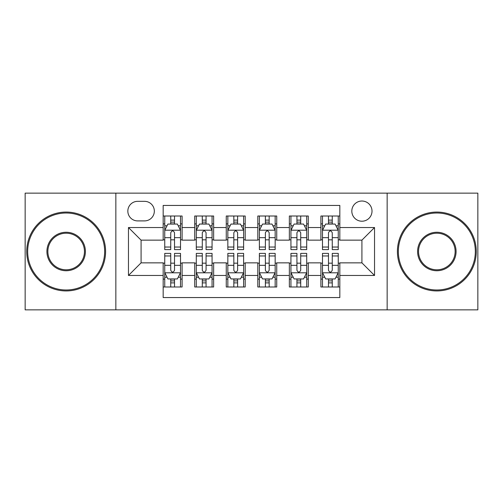 <?xml version="1.0" encoding="UTF-8"?>
<svg xmlns="http://www.w3.org/2000/svg" width="503" height="503" viewBox="0 0 503 503"><rect width="100%" height="100%" fill="white"/><g stroke="black" fill="none" stroke-linecap="round" stroke-linejoin="round"><path stroke-width="0.75" d="M361.915 201.024A10.098 10.098 0 0 0 351.817 211.122A10.098 10.098 0 0 0 361.915 221.213A10.098 10.098 0 0 0 372.013 211.122A10.098 10.098 0 0 0 361.915 201.024M387.153 309.861L477.85 309.861L477.85 193.139L387.153 193.139L387.153 309.861L115.847 309.861L115.847 193.139L25.15 193.139L25.15 309.861L115.847 309.861M339.833 216.007L320.901 216.007L320.901 227.526L308.282 227.526L308.282 240.145L320.901 240.145L320.901 227.526M308.282 227.526L308.282 216.007L289.357 216.007L289.357 227.526L276.738 227.526L276.738 240.145L289.357 240.145L289.357 227.526M276.738 227.526L276.738 216.007L257.806 216.007L257.806 227.526L245.194 227.526L245.194 240.145L257.806 240.145L257.806 227.526M245.194 227.526L245.194 216.007L226.262 216.007L226.262 227.526L213.643 227.526L213.643 240.145L226.262 240.145L226.262 227.526M213.643 227.526L213.643 216.007L194.718 216.007L194.718 240.145L182.099 240.145L182.099 216.007L163.167 216.007M163.167 286.993L182.099 286.993L182.099 262.855L194.718 262.855L194.718 286.993L213.643 286.993L213.643 262.855L226.262 262.855L226.262 275.474L213.643 275.474M226.262 275.474L226.262 286.993L245.194 286.993L245.194 262.855L257.806 262.855L257.806 275.474L245.194 275.474M257.806 275.474L257.806 286.993L276.738 286.993L276.738 262.855L289.357 262.855L289.357 275.474L276.738 275.474M289.357 275.474L289.357 286.993L308.282 286.993L308.282 262.855L320.901 262.855L320.901 275.474L308.282 275.474M137.615 220.899L144.556 220.899A9.777 9.777 0 0 0 154.333 211.122A9.777 9.777 0 0 0 144.556 201.338L137.615 201.338A9.777 9.777 0 0 0 127.837 211.122A9.777 9.777 0 0 0 137.615 220.899M387.153 193.139L115.847 193.139M339.833 227.526L339.833 205.444L163.167 205.444L163.167 240.145L141.085 240.145L141.085 262.855L163.167 262.855L163.167 297.556L339.833 297.556L339.833 262.855L361.915 262.855L361.915 240.145L339.833 240.145L339.833 227.526L374.534 227.526L374.534 275.474L339.833 275.474M163.167 275.474L128.466 275.474L128.466 227.526L163.167 227.526M320.901 275.474L320.901 286.993L339.833 286.993M163.167 223.898L164.745 223.898M170.737 223.898L174.522 223.898M180.52 223.898L182.099 223.898M163.167 239.83L164.745 239.83M170.737 239.83L174.522 239.83M180.52 239.83L182.099 239.83M163.167 263.17L164.745 263.17M170.737 263.17L174.522 263.17M180.52 263.17L182.099 263.17M163.167 279.102L164.745 279.102M170.737 279.102L174.522 279.102M180.52 279.102L182.099 279.102M194.718 239.83L196.296 239.83M202.288 239.83L206.073 239.83M212.065 239.83L213.643 239.83M194.718 223.898L196.296 223.898M202.288 223.898L206.073 223.898M212.065 223.898L213.643 223.898M194.718 263.17L196.296 263.17M202.288 263.17L206.073 263.17M212.065 263.17L213.643 263.17M194.718 279.102L196.296 279.102M202.288 279.102L206.073 279.102M212.065 279.102L213.643 279.102M226.262 263.17L227.84 263.17M233.832 263.17L237.617 263.17M243.615 263.17L245.194 263.17M226.262 279.102L227.84 279.102M233.832 279.102L237.617 279.102M243.615 279.102L245.194 279.102M226.262 223.898L227.84 223.898M233.832 223.898L237.617 223.898M243.615 223.898L245.194 223.898M226.262 239.83L227.84 239.83M233.832 239.83L237.617 239.83M243.615 239.83L245.194 239.83M257.806 263.17L259.385 263.17M265.383 263.17L269.168 263.17M275.16 263.17L276.738 263.17M257.806 279.102L259.385 279.102M265.383 279.102L269.168 279.102M275.16 279.102L276.738 279.102M257.806 223.898L259.385 223.898M265.383 223.898L269.168 223.898M275.16 223.898L276.738 223.898M257.806 239.83L259.385 239.83M265.383 239.83L269.168 239.83M275.16 239.83L276.738 239.83M289.357 263.17L290.935 263.17M296.927 263.17L300.712 263.17M306.704 263.17L308.282 263.17M289.357 279.102L290.935 279.102M296.927 279.102L300.712 279.102M306.704 279.102L308.282 279.102M289.357 223.898L290.935 223.898M296.927 223.898L300.712 223.898M306.704 223.898L308.282 223.898M289.357 239.83L290.935 239.83M296.927 239.83L300.712 239.83M306.704 239.83L308.282 239.83M320.901 263.17L322.48 263.17M328.478 263.17L332.263 263.17M338.255 263.17L339.833 263.17M320.901 279.102L322.48 279.102M328.478 279.102L332.263 279.102M338.255 279.102L339.833 279.102M320.901 223.898L322.48 223.898M328.478 223.898L332.263 223.898M338.255 223.898L339.833 223.898M320.901 239.83L322.48 239.83M328.478 239.83L332.263 239.83M338.255 239.83L339.833 239.83M141.085 240.145L128.466 227.526M141.085 262.855L128.466 275.474M374.534 227.526L361.915 240.145M374.534 275.474L361.915 262.855M174.522 220.113L170.737 220.113M180.52 247.036L174.522 247.036L174.522 249.607L180.52 249.607L180.52 230.361L177.364 224.055L167.901 224.055L164.745 230.361L164.745 249.607L170.737 249.607L170.737 247.036L164.745 247.036M164.745 230.361L164.745 216.007M180.52 230.361L180.52 216.007M170.737 224.055L170.737 216.007M174.522 216.007L174.522 224.055M174.522 247.036L174.522 232.732C173.265 230.299 172.001 230.299 170.737 232.732L170.737 247.036M170.737 282.887L174.522 282.887M164.745 255.964L170.737 255.964L170.737 253.393L164.745 253.393L164.745 272.639L167.901 278.945L177.364 278.945L180.52 272.639L180.52 253.393L174.522 253.393L174.522 255.964L180.52 255.964M180.52 272.639L180.52 286.993M164.745 272.639L164.745 286.993M174.522 278.945L174.522 286.993M170.737 286.993L170.737 278.945M170.737 255.964L170.737 270.268C172.001 272.701 173.265 272.701 174.522 270.268L174.522 255.964M66.163 213.014A38.486 38.486 0 0 0 27.671 251.5A38.486 38.486 0 0 0 66.163 289.986A38.486 38.486 0 0 0 104.649 251.5A38.486 38.486 0 0 0 66.163 213.014M66.163 290.935A39.435 39.435 0 0 1 26.728 251.5A39.435 39.435 0 0 1 66.163 212.065A39.435 39.435 0 0 1 105.592 251.5A39.435 39.435 0 0 1 66.163 290.935M66.163 232.254A19.246 19.246 0 0 1 85.403 251.5A19.246 19.246 0 0 1 66.163 270.746A19.246 19.246 0 0 1 46.917 251.5A19.246 19.246 0 0 1 66.163 232.254M66.163 269.797A18.297 18.297 0 0 0 84.46 251.5A18.297 18.297 0 0 0 66.163 233.203A18.297 18.297 0 0 0 47.867 251.5A18.297 18.297 0 0 0 66.163 269.797M436.837 213.014A38.486 38.486 0 0 0 398.351 251.5A38.486 38.486 0 0 0 436.837 289.986A38.486 38.486 0 0 0 475.329 251.5A38.486 38.486 0 0 0 436.837 213.014M436.837 290.935A39.435 39.435 0 0 1 397.408 251.5A39.435 39.435 0 0 1 436.837 212.065A39.435 39.435 0 0 1 476.272 251.5A39.435 39.435 0 0 1 436.837 290.935M436.837 232.254A19.246 19.246 0 0 1 456.083 251.5A19.246 19.246 0 0 1 436.837 270.746A19.246 19.246 0 0 1 417.597 251.5A19.246 19.246 0 0 1 436.837 232.254M436.837 269.797A18.297 18.297 0 0 0 455.133 251.5A18.297 18.297 0 0 0 436.837 233.203A18.297 18.297 0 0 0 418.54 251.5A18.297 18.297 0 0 0 436.837 269.797M206.073 220.113L202.288 220.113M212.065 247.036L206.073 247.036L206.073 249.607L212.065 249.607L212.065 230.361L208.908 224.055L199.446 224.055L196.296 230.361L196.296 249.607L202.288 249.607L202.288 247.036L196.296 247.036M196.296 230.361L196.296 216.007M212.065 230.361L212.065 216.007M202.288 224.055L202.288 216.007M206.073 216.007L206.073 224.055M206.073 247.036L206.073 232.732C204.809 230.299 203.552 230.299 202.288 232.732L202.288 247.036M237.617 220.113L233.832 220.113M243.615 247.036L237.617 247.036L237.617 249.607L243.615 249.607L243.615 230.361L240.459 224.055L230.996 224.055L227.84 230.361L227.84 249.607L233.832 249.607L233.832 247.036L227.84 247.036M227.84 230.361L227.84 216.007M243.615 230.361L243.615 216.007M233.832 224.055L233.832 216.007M237.617 216.007L237.617 224.055M237.617 247.036L237.617 232.732C236.36 230.299 235.096 230.299 233.832 232.732L233.832 247.036M269.168 220.113L265.383 220.113M275.16 247.036L269.168 247.036L269.168 249.607L275.16 249.607L275.16 230.361L272.004 224.055L262.541 224.055L259.385 230.361L259.385 249.607L265.383 249.607L265.383 247.036L259.385 247.036M259.385 230.361L259.385 216.007M275.16 230.361L275.16 216.007M265.383 224.055L265.383 216.007M269.168 216.007L269.168 224.055M269.168 247.036L269.168 232.732C267.904 230.299 266.647 230.299 265.383 232.732L265.383 247.036M300.712 220.113L296.927 220.113M306.704 247.036L300.712 247.036L300.712 249.607L306.704 249.607L306.704 230.361L303.554 224.055L294.092 224.055L290.935 230.361L290.935 249.607L296.927 249.607L296.927 247.036L290.935 247.036M290.935 230.361L290.935 216.007M306.704 230.361L306.704 216.007M296.927 224.055L296.927 216.007M300.712 216.007L300.712 224.055M300.712 247.036L300.712 232.732C299.455 230.299 298.191 230.299 296.927 232.732L296.927 247.036M202.288 282.887L206.073 282.887M196.296 255.964L202.288 255.964L202.288 253.393L196.296 253.393L196.296 272.639L199.446 278.945L208.908 278.945L212.065 272.639L212.065 253.393L206.073 253.393L206.073 255.964L212.065 255.964M212.065 272.639L212.065 286.993M196.296 272.639L196.296 286.993M206.073 278.945L206.073 286.993M202.288 286.993L202.288 278.945M202.288 255.964L202.288 270.268C203.545 272.701 204.809 272.701 206.073 270.268L206.073 255.964M233.832 282.887L237.617 282.887M227.84 255.964L233.832 255.964L233.832 253.393L227.84 253.393L227.84 272.639L230.996 278.945L240.459 278.945L243.615 272.639L243.615 253.393L237.617 253.393L237.617 255.964L243.615 255.964M243.615 272.639L243.615 286.993M227.84 272.639L227.84 286.993M237.617 278.945L237.617 286.993M233.832 286.993L233.832 278.945M233.832 255.964L233.832 270.268C235.096 272.701 236.353 272.701 237.617 270.268L237.617 255.964M265.383 282.887L269.168 282.887M259.385 255.964L265.383 255.964L265.383 253.393L259.385 253.393L259.385 272.639L262.541 278.945L272.004 278.945L275.16 272.639L275.16 253.393L269.168 253.393L269.168 255.964L275.16 255.964M275.16 272.639L275.16 286.993M259.385 272.639L259.385 286.993M269.168 278.945L269.168 286.993M265.383 286.993L265.383 278.945M265.383 255.964L265.383 270.268C266.64 272.701 267.904 272.701 269.168 270.268L269.168 255.964M296.927 282.887L300.712 282.887M290.935 255.964L296.927 255.964L296.927 253.393L290.935 253.393L290.935 272.639L294.092 278.945L303.554 278.945L306.704 272.639L306.704 253.393L300.712 253.393L300.712 255.964L306.704 255.964M306.704 272.639L306.704 286.993M290.935 272.639L290.935 286.993M300.712 278.945L300.712 286.993M296.927 286.993L296.927 278.945M296.927 255.964L296.927 270.268C298.191 272.701 299.448 272.701 300.712 270.268L300.712 255.964M332.263 220.113L328.478 220.113M338.255 247.036L332.263 247.036L332.263 249.607L338.255 249.607L338.255 230.361L335.099 224.055L325.636 224.055L322.48 230.361L322.48 249.607L328.478 249.607L328.478 247.036L322.48 247.036M322.48 230.361L322.48 216.007M338.255 230.361L338.255 216.007M328.478 224.055L328.478 216.007M332.263 216.007L332.263 224.055M332.263 247.036L332.263 232.732C330.999 230.299 329.735 230.299 328.478 232.732L328.478 247.036M328.478 282.887L332.263 282.887M322.48 255.964L328.478 255.964L328.478 253.393L322.48 253.393L322.48 272.639L325.636 278.945L335.099 278.945L338.255 272.639L338.255 253.393L332.263 253.393L332.263 255.964L338.255 255.964M338.255 272.639L338.255 286.993M322.48 272.639L322.48 286.993M332.263 278.945L332.263 286.993M328.478 286.993L328.478 278.945M328.478 255.964L328.478 270.268C329.735 272.701 330.999 272.701 332.263 270.268L332.263 255.964M194.718 275.474L182.099 275.474M194.718 227.526L182.099 227.526M180.439 230.204L164.827 230.204M164.745 225.79L167.034 225.79M178.232 225.79L180.52 225.79M170.737 237.674L164.745 237.674M180.52 237.674L174.522 237.674M174.522 222.119L170.737 222.119M164.827 272.796L180.439 272.796M180.52 277.21L178.232 277.21M167.034 277.21L164.745 277.21M174.522 265.326L180.52 265.326M164.745 265.326L170.737 265.326M170.737 280.881L174.522 280.881M211.989 230.204L196.371 230.204M196.296 225.79L198.578 225.79M209.782 225.79L212.065 225.79M202.288 237.674L196.296 237.674M212.065 237.674L206.073 237.674M206.073 222.119L202.288 222.119M243.534 230.204L227.916 230.204M227.84 225.79L230.129 225.79M241.327 225.79L243.615 225.79M233.832 237.674L227.84 237.674M243.615 237.674L237.617 237.674M237.617 222.119L233.832 222.119M275.084 230.204L259.466 230.204M259.385 225.79L261.673 225.79M272.871 225.79L275.16 225.79M265.383 237.674L259.385 237.674M275.16 237.674L269.168 237.674M269.168 222.119L265.383 222.119M306.629 230.204L291.011 230.204M290.935 225.79L293.218 225.79M304.422 225.79L306.704 225.79M296.927 237.674L290.935 237.674M306.704 237.674L300.712 237.674M300.712 222.119L296.927 222.119M196.371 272.796L211.989 272.796M212.065 277.21L209.782 277.21M198.578 277.21L196.296 277.21M206.073 265.326L212.065 265.326M196.296 265.326L202.288 265.326M202.288 280.881L206.073 280.881M227.916 272.796L243.534 272.796M243.615 277.21L241.327 277.21M230.129 277.21L227.84 277.21M237.617 265.326L243.615 265.326M227.84 265.326L233.832 265.326M233.832 280.881L237.617 280.881M259.466 272.796L275.084 272.796M275.16 277.21L272.871 277.21M261.673 277.21L259.385 277.21M269.168 265.326L275.16 265.326M259.385 265.326L265.383 265.326M265.383 280.881L269.168 280.881M291.011 272.796L306.629 272.796M306.704 277.21L304.422 277.21M293.218 277.21L290.935 277.21M300.712 265.326L306.704 265.326M290.935 265.326L296.927 265.326M296.927 280.881L300.712 280.881M338.173 230.204L322.561 230.204M322.48 225.79L324.768 225.79M335.966 225.79L338.255 225.79M328.478 237.674L322.48 237.674M338.255 237.674L332.263 237.674M332.263 222.119L328.478 222.119M322.561 272.796L338.173 272.796M338.255 277.21L335.966 277.21M324.768 277.21L322.48 277.21M332.263 265.326L338.255 265.326M322.48 265.326L328.478 265.326M328.478 280.881L332.263 280.881"/></g></svg>
